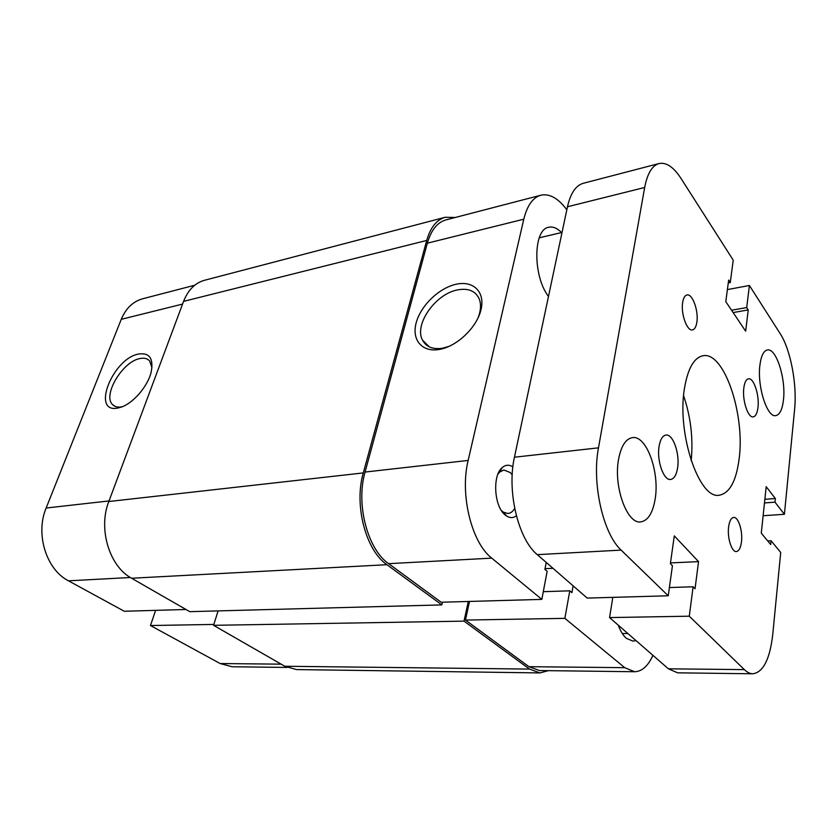 <?xml version="1.0" encoding="UTF-8"?>
<svg xmlns="http://www.w3.org/2000/svg" width="837" height="837" viewBox="0 0 837 837"><rect width="100%" height="100%" fill="white"/><g stroke="black" fill="none" stroke-linecap="round" stroke-linejoin="round"><path stroke-width="1.26" d="M455.223 217.484L445.2 217.275L204.542 280.269C195.073 282.927 188.084 289.968 183.575 301.372L108.81 501.52C97.939 528.743 109.354 566.387 131.597 578.241L189.779 611.659L441.842 604.9L442.459 602.211M445.2 217.275C436.652 219.702 430.49 227.434 426.703 240.46L363.289 472.926C353.842 505.046 365.769 550.348 386.935 564.703L441.842 604.9M468.301 601.468L464.012 621.138L213.561 625.323L218.101 610.905M213.561 625.323L284.8 666.252L296.507 669.579L540.022 672.917L548.371 670.667M464.012 621.138L529.507 669.087L540.022 672.917M117.912 408.037C90.699 413.75 112.733 358.362 138.68 354.009C149.677 352.534 153.809 358.686 151.089 372.455C147.699 386.202 133.638 402.733 121.742 406.949L117.912 408.037M151.989 367.725L149.677 361.019C147.458 358.498 144.226 357.671 139.978 358.55C122.736 361.312 102.323 395.284 112.576 404.606C114.669 406.772 117.63 407.525 121.459 406.866L122.495 406.646M287.112 667.434L232.1 666.754L220.152 663.542L150.461 625.532L213.843 624.433M155.609 610.361L150.461 625.532M186.013 609.493L124.274 611.251L68.477 580.826C46.297 569.61 35.144 533.933 46.15 508.028L121.26 319.326C125.895 308.309 133.031 301.456 142.656 298.778L194.739 285.229M516.387 515.822C513.332 518.072 510.099 518.166 506.678 516.094L504.962 514.797C494.112 506.239 492.302 475.604 502.106 467.684C505.475 464.713 509.074 464.451 512.882 466.889M501.373 510.507L503.497 512.244L507.996 513.489C510.633 513.227 512.861 511.533 514.682 508.415M512.213 474.788L510.256 472.56L503.895 469.996L499.71 472.037L497.952 474.129M456.123 284.256C473.292 280.311 485.366 291.904 481.003 309.7C476.912 327.455 457.054 346.392 439.571 349.395C422.005 352.659 411.459 339.853 416.198 322.758C420.687 305.693 439.017 287.949 456.123 284.256M477.77 318.573C480.856 311.008 481.338 304.438 479.203 298.851C475.458 290.878 468.218 287.907 457.473 289.926C435.439 293.902 413.886 324.662 422.507 340.125C426.179 346.989 432.917 349.667 442.731 348.171L449.228 346.319M618.261 625.166C620.479 631.161 623.188 635.555 626.379 638.349L633.013 641.142L635.953 640.567M566.827 209.773L565.927 208.591C557.641 197.898 549.292 193.441 540.869 195.209C532.876 197.501 527.184 205.494 523.795 219.189L468.155 460.434C459.659 494.416 471.597 542.753 491.758 558.133L388.64 563.667L441.172 602.242L541.832 599.386L491.758 558.133M465.456 620.071L528.932 666.691L624.747 667.675L564.87 618.355L465.456 620.071L469.505 601.437M388.64 563.667C367.558 549.313 355.662 504.104 365.068 472.058L427.351 243.18C431.149 230.102 437.332 222.339 445.912 219.911L540.869 195.209M624.747 667.675L634.645 671.734L539.53 670.552L528.932 666.691M561.543 232.55C557.212 228.135 552.943 226.377 548.758 227.266C533.106 229.192 532.709 275.98 548.476 296.465M546.216 562.412L544.897 569.38L547.147 571.315L541.832 599.386M564.87 618.355L569.788 590.817L571.912 592.648L573.115 585.837M634.645 671.734C641.979 671.504 648.079 666.043 652.933 655.35M545.023 568.668L552.985 568.313M543.286 591.686L569.788 590.817M659.085 446.362C656.585 460.653 663.72 480.825 670.636 479.455C674.141 478.827 676.453 474.945 677.604 467.82C679.958 453.591 672.948 433.671 665.907 435.052C662.548 435.679 660.278 439.446 659.085 446.362M743.831 387.866C742.105 400.107 748.016 418.165 753.216 416.878C755.654 416.366 757.234 413.269 757.956 407.588C759.577 395.409 753.781 377.539 748.498 378.805C746.144 379.307 744.585 382.331 743.831 387.866M728.619 526.944C727.123 537.793 731.737 552.274 736.361 551.541C738.977 551.112 740.682 547.89 741.477 541.853C742.89 531.045 738.339 516.711 733.651 517.444C731.119 517.862 729.435 521.032 728.619 526.944M682.668 302.429C680.659 313.708 687.083 331.494 692.471 329.893C694.668 329.37 696.133 326.828 696.855 322.245C698.759 311.019 692.45 293.389 686.978 294.969C684.844 295.482 683.41 297.972 682.668 302.429M684.384 388.86C676.788 433.953 699.324 499.804 719.307 495.201C729.613 493.234 736.215 481.139 739.123 458.927C745.275 414.597 724.131 351.237 703.028 355.746C693.925 357.629 687.721 368.667 684.384 388.86M618.564 459.367C613.343 486.506 627.101 524.36 640.713 521.901C647.974 520.708 652.787 513.071 655.162 498.988C659.807 472.058 646.488 435.062 632.437 437.625C625.72 438.808 621.096 446.058 618.564 459.367M759.902 365.152C757.046 386.275 767.184 417.904 775.763 415.623C779.791 414.754 782.365 409.46 783.484 399.741C786.037 378.805 776.223 347.763 767.403 349.96C763.606 350.808 761.105 355.871 759.902 365.152M728.274 282.927L730.282 282.55L733.222 260.161L681.004 178.427C673.618 167.055 666.283 162.096 659.012 163.55L583.253 183.293C575.793 185.448 570.541 193.263 567.465 206.76L514.452 457.211C506.678 491.037 518.218 539.237 537.302 554.649L587.187 598.089L668.24 595.787L672.435 565.749L670.374 563.657L674.287 535.889L698.55 561.617L670.479 562.914M659.012 163.55C652.128 165.559 647.346 173.531 644.668 187.478L598.486 447.837C591.623 483.179 603.1 533.849 621.148 550.108L668.24 595.787M612.82 597.367L609.556 617.58L689.28 616.189L693.109 586.779L695.045 588.735L698.55 561.617M693.109 586.779L669.391 587.553M609.556 617.58L668.397 668.815L677.604 672.822L752.881 673.785C763.302 672.247 769.935 659.085 772.771 634.3L780.712 552.462L771.065 540.744L767.696 540.932M689.28 616.189L744.355 669.621C747.19 672.352 750.036 673.733 752.881 673.785M771.065 540.744L770.678 544.531L761.283 533.169L766.19 486.684L775.344 498.507L764.861 499.302M727.395 289.581L749.408 285.49L780.168 333.628C790.599 349.542 797.201 384.497 794.616 409.157L784.415 514.284L774.978 502.169L764.474 502.943M774.978 502.169L775.344 498.507M784.415 514.284L763.124 515.728M749.408 285.49L746.698 307.577L731.559 310.234M746.698 307.577L748.236 309.931L733.128 312.557M748.236 309.931L745.652 331.18L725.794 301.655L728.65 280.06L730.282 282.55M691.184 460.758C693.318 438.546 690.787 416.868 683.599 395.744M363.289 472.926L108.81 501.52M426.703 240.46L183.575 301.372M386.935 564.703L131.597 578.241M529.507 669.087L284.8 666.252M220.152 663.542L281.169 664.159M130.373 577.509L68.477 580.826M46.15 508.028L109.03 500.934M182.571 304.082L121.26 319.326M523.795 219.189L427.351 243.18M365.068 472.058L468.155 460.434M598.486 447.837L514.452 457.211M644.668 187.478L567.465 206.76M621.148 550.108L537.302 554.649M744.355 669.621L668.397 668.815M115.098 406.374L112.576 404.606M503.497 512.244L506.678 516.094M499.835 470.425L500.641 470.342M429.36 346.895L422.507 340.125M499.71 472.037L502.106 467.684M562.035 232.435L539.237 237.813M627.855 633.515L622.33 633.557"/></g></svg>
